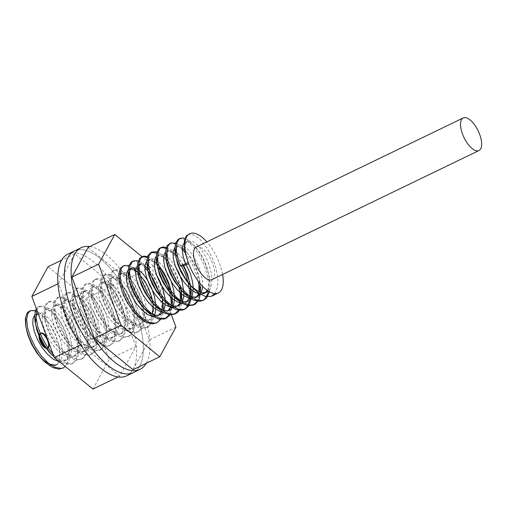<?xml version="1.0" encoding="UTF-8"?>
<svg xmlns="http://www.w3.org/2000/svg" width="507" height="507" viewBox="0 0 507 507"><rect width="100%" height="100%" fill="white"/><g stroke="black" fill="none" stroke-linecap="round" stroke-linejoin="round"><path stroke-width="0.38" stroke-dasharray="2.54 1.9" d="M58.831 361.25A27.144 11.743 -115.8 0 0 59.598 357.302L59.446 348.132L58.292 342.979L55.092 334.176L50.434 325.475L44.743 317.851L40.801 313.953L35.408 310.69M63.812 367.689L66.081 366.048L69.022 360.49L69.839 352.352L68.496 342.536L65.207 332.117L60.396 322.249L54.667 314.017L48.729 308.326L43.298 305.791L39.844 306.19L36.808 309.942M53.096 354.216L60.441 360.667L67.108 363.696L72.774 363.348L76.861 359.634L78.959 352.942L78.896 344.006L76.728 333.809L72.761 323.472L67.501 314.144L61.594 306.843L55.77 302.375L50.744 301.215L49.192 301.678L47.145 303.471L45.427 308.852L45.845 316.729L48.419 326.178L52.899 336.109L58.844 345.368L65.637 352.878L72.564 357.771L78.902 359.457L82.508 358.652L83.991 357.72L87.312 352.726L88.541 345.026L87.603 335.444L84.663 325.05L80.1 314.993L74.491 306.367L68.534 300.138L62.95 296.975L58.539 297.153L55.548 300.784L54.68 307.267L55.985 315.905L59.37 325.69L64.509 335.482L70.879 344.158L77.812 350.698L84.587 354.336L90.493 354.64L91.856 354.133L94.917 351.547L97.42 345.375L97.769 336.794L97.243 332.522L95.988 326.755L92.325 316.355L87.267 306.748L81.621 299.206L75.53 293.94L70.302 292.133L67.887 292.634L66.392 293.749L64.288 298.572L64.294 306.038L66.461 315.272L70.612 325.196L76.323 334.671L83.002 342.593L89.967 348.036L96.469 350.356L101.844 349.272L105.526 344.868L107.173 337.624L106.641 328.327L104.055 318.003L99.759 307.787L94.302 298.813L88.351 292.064L82.641 288.28L77.875 287.862L74.643 290.822L73.376 296.804L74.263 305.1L77.273 314.752L82.109 324.632L88.294 333.606L95.177 340.615L102.04 344.855L108.162 345.812L110.545 345.096L112.909 343.353L115.799 337.719L116.566 329.531L115.171 319.689L111.844 309.27L107.002 299.422L101.261 291.246L95.316 285.625L89.91 283.179L86.583 283.597L85.702 284.142L83.224 288.394L82.818 295.416L84.587 304.39L88.383 314.27L93.833 323.922L100.386 332.212L107.351 338.188L113.993 341.135L119.627 340.704L123.67 336.908L125.723 330.152L125.603 321.172L123.385 310.956L119.379 300.632L114.094 291.335L108.181 284.104L102.37 279.712L97.376 278.635L95.931 279.078L93.814 280.973L92.147 286.423L92.623 294.352L95.24 303.826L99.765 313.757L105.735 322.984L112.541 330.437L119.468 335.254L125.78 336.857L129.241 336.059L130.831 335.038L134.102 329.975L135.28 322.211L134.292 312.604L131.3 302.204L126.706 292.159L119.018 281.144L115.121 277.424L109.556 274.344L105.272 274.56L102.237 278.311L101.419 284.864L102.782 293.54L106.21 303.338L111.388 313.117L117.776 321.749L124.722 328.225L131.484 331.793L137.359 332.009L138.588 331.54L141.738 328.834L144.191 322.591L144.489 313.966L142.651 303.902L138.95 293.509L133.861 283.939L128.018 276.239L122.13 271.264L116.927 269.534L114.62 270.041L113.048 271.232L110.995 276.131L111.058 283.654L113.276 292.919L117.472 302.844L123.214 312.293L129.912 320.164L136.871 325.532L143.354 327.776L148.69 326.603L152.328 322.129L153.919 314.822L153.329 305.429L150.706 295.15L146.371 284.953L140.895 276.023L137.714 272.107M133.037 267.791L128.879 265.497M160.706 319.404L162.582 314.948L163.254 310.455M162.671 300.911L161.847 296.836L158.476 286.417L153.602 276.607L147.068 267.588L141.909 262.93L139.279 261.403M170.054 314.885L172.602 305.936M156.41 263.07L154.768 261.358L148.621 256.884M179.402 310.36L180.891 307.217L181.95 301.418M181.367 291.874L177.944 279.351L173.312 269.331L165.764 258.557L161.714 254.717L157.969 252.366M183.084 265.592L180.46 261.124L175.111 254.039L167.316 247.847M200.069 282.849L197.35 272.297L192.983 262.119L187.489 253.227L184.459 249.52L181.531 246.611L176.664 243.328M209.448 291.791L210.018 283.888L209.41 278.33L208.523 273.989L205.107 263.57L200.208 253.785L194.435 245.711L188.503 240.236L184.96 238.385M40.801 313.953A32.904 14.234 64.2 0 0 35.294 311.032M188.027 234.551L190.03 234.057L195.17 235.559L201.032 240.337L206.907 247.879L212.065 257.36L215.868 267.734L217.833 277.861L217.68 286.607L214.955 293.604M178.679 239.07L182.634 238.772L188.148 241.636L194.105 247.619L199.771 256.06L204.454 266.036L207.559 276.448L208.688 286.144L208.333 291.119L210.525 288.058L211.92 281.974L211.514 274.217L209.416 265.636L205.924 257.182L201.482 249.78L196.653 244.241L192.045 241.161L187.837 241.034L185.708 243.373L184.859 247.036M169.332 243.588L170.498 243.195L175.422 244.044L182.235 249.267M185.188 252.682L192.476 264.496L196.583 274.788L198.262 281.208M198.985 295.663L197.191 301.209M165.947 248.512L168.349 249.875L174.275 255.306L181.525 265.915M188.173 282.551L188.293 283.039M156.6 253.025L161.372 256.238L167.329 262.81L172.843 271.67L177.228 281.835L178.946 287.558M180.638 300.822L178.496 310.246M147.252 257.55L154.445 263.089L157.341 266.486M169.477 291.588L169.604 292.076M171.284 305.36L170.91 309.397L169.148 314.765M131.947 261.663L136.022 261.397L141.554 264.343L144.85 267.347M160.13 296.107L161.955 308.959L160.865 316.818L157.671 322.002L156.581 322.801M122.599 266.181L123.866 265.769L128.822 266.707L134.615 270.972L140.534 278.109L145.858 287.336L149.926 297.641L152.22 307.882L152.43 316.932L150.465 323.796L146.567 327.687L140.914 328.289L134.292 325.475L127.327 319.606L120.748 311.393L115.241 301.779L111.369 291.88L109.873 285.549L109.518 282.849L109.835 275.732L112.237 271.359L113.251 270.706L116.382 270.256L121.756 272.57L127.688 278.07L133.455 286.163L138.341 295.961L141.745 306.38L143.221 316.273L142.543 324.543L139.736 330.291L137.22 332.199L135.052 332.884L128.974 332.066L122.13 327.953L116.933 322.997L109.005 312.128L104.1 302.261L100.525 290.08L100.037 284.205L101.223 278.115L104.385 275.022L109.1 275.301L114.785 278.958L120.736 285.599L126.23 294.504L130.584 304.688L133.246 315.031L133.861 324.391L132.308 331.736L128.696 336.261L123.378 337.485L116.908 335.298L109.949 329.968L103.244 322.129L97.483 312.699L93.263 302.768L91.178 294.592L90.918 285.935L92.933 280.986L94.555 279.744L96.786 279.237L101.977 280.91L107.858 285.84L113.714 293.502L118.815 303.053L122.542 313.44L124.405 323.523L124.145 332.18L121.731 338.461L118.524 341.243L117.377 341.686L111.515 341.522L104.765 338.011L98.238 332.041L91.412 322.965L86.215 313.193L82.749 303.389L81.83 299.117L81.361 294.687L82.14 288.096L85.208 284.256L89.416 284.021L94.967 287.057L100.925 293.173L106.559 301.716L111.179 311.742L114.195 322.141L115.216 331.774L114.075 339.576L110.83 344.684L109.176 345.761L105.805 346.554L99.505 345.007L92.585 340.235L85.772 332.814L79.783 323.605L75.232 313.681L72.577 304.187L72.07 296.234L73.705 290.733L75.86 288.781L77.241 288.35L82.223 289.37L88.022 293.711L93.941 300.911L99.239 310.176L103.27 320.494L105.519 330.722L105.671 339.728L103.656 346.522L99.638 350.369L94.023 350.857L87.388 347.96L80.423 342.029L73.864 333.764L68.388 324.131L64.56 314.239L63.141 308.155L62.76 305.246L63.134 298.186L65.58 293.889L66.512 293.3L69.77 292.869L75.163 295.264L81.101 300.841L86.855 308.985L91.71 318.808L95.069 329.227L96.495 339.094L95.76 347.314L92.901 352.986L90.48 354.799L88.18 355.502L82.077 354.596L75.22 350.407L68.331 343.429L62.133 334.487L57.266 324.607L54.23 314.948L53.305 306.621L54.541 300.594L57.747 297.584L62.494 297.951L68.198 301.684L74.149 308.389L79.618 317.338L83.934 327.541L86.551 337.871L87.115 347.194L85.506 354.482L81.849 358.931L76.5 360.065L70.004 357.796L63.045 352.397L60.865 350.128L56.353 344.513L50.624 335.051L46.448 325.126L44.445 317.192L44.204 308.37L46.276 303.503L47.823 302.337L50.168 301.836L55.377 303.592L61.271 308.598L67.114 316.311L72.19 325.9L75.879 336.293L77.691 346.351L77.375 354.963L74.909 361.174L71.791 363.836L70.511 364.324L64.623 364.07L57.855 360.477L51.511 354.647M36.365 308.744L38.475 306.855L42.803 306.653L48.374 309.764L54.338 315.956L59.953 324.543L64.535 334.595L67.507 344.988L68.483 354.589L67.279 362.328L63.99 367.366L63.115 367.987M222.617 274.471A32.904 14.234 64.2 0 0 206.862 241.89M46.105 348.322A8.226 3.562 64.2 0 0 46.555 348.385M47.379 348.227A8.226 3.562 64.2 0 0 47.696 348.03M40.573 333.295A8.226 3.562 64.2 0 0 40.224 333.416A8.226 3.562 64.2 0 0 40.142 333.46M39.14 335.007A8.226 3.562 64.2 0 0 39.007 335.995M58.692 361.637A27.144 11.743 -115.8 0 1 55.618 365.262A27.144 11.743 -115.8 0 1 44.305 361.39M25.851 326.806L25.939 327.376M59.598 357.302L59.845 352.777L58.787 344.608L56.119 335.964L52.215 327.795L46.473 319.759L42.74 316.33L38.405 314.277M37.112 314.213L34.622 315.373M59.49 361.789L64.009 361.206L67.235 358.081L68.996 352.435L68.958 344.956L67.197 336.471L63.958 327.915L59.668 320.221L55.814 315.234L50.168 310.614L46.15 309.733L45.047 310.075L43.323 311.666L42.068 316.172L42.582 322.706L44.87 330.501L48.723 338.657L53.761 346.205L59.477 352.276L65.276 356.155L70.562 357.365L73.35 356.687L74.782 355.756L77.533 351.465L78.547 344.963L78.008 338.302L75.347 328.327L71.607 320.018L65.169 310.715L62.209 307.882L57.722 305.379L54.395 305.55L51.936 308.744L51.41 314.182L52.677 321.343L55.656 329.404L60.06 337.421L65.454 344.456L71.278 349.684L76.931 352.485L81.83 352.517L85.48 349.748L87.521 344.462L87.781 337.231L86.285 328.847L83.262 320.234L79.111 312.337L74.51 306.196L69.598 301.982L65.428 300.645L63.743 301.038L62.38 302.128L60.846 306.241L61.068 312.496L63.077 320.145L66.696 328.302L71.576 336.014L77.216 342.383L83.047 346.655L88.452 348.322L92.882 347.168L95.893 343.296L97.198 337.111L96.71 329.29L94.536 320.697L90.981 312.268L86.513 304.941L83.858 301.678L81.678 299.504L77.096 296.557L73.09 296.513L70.879 299.035L70.067 304.118L71.043 311.051L73.756 319.03L77.958 327.123L83.224 334.373L89.017 339.944L94.739 343.169L99.797 343.664L101.394 343.125L103.681 341.344L106.001 336.433L106.559 329.474L105.336 321.216L102.541 312.578L98.542 304.498L93.846 297.875L89.042 293.426L84.739 291.626L82.438 291.994L81.475 292.659L79.675 296.373L79.605 302.318L81.323 309.802L84.701 317.94L89.403 325.792L94.961 332.434L100.804 337.092L106.318 339.202L110.938 338.511L114.208 335.057L115.799 329.214L115.602 321.609L113.688 313.072L110.336 304.555L105.976 296.988L102.553 292.634L96.495 287.818L92.566 287.196L91.786 287.475L89.872 289.383L88.776 294.104L89.46 300.79L91.9 308.662L95.88 316.799L101.007 324.246L106.755 330.146L112.529 333.79L117.738 334.74L120.089 334.088L121.838 332.871L124.437 328.352L125.286 321.679L124.348 313.58L121.781 304.935L117.947 296.703L113.327 289.789L108.504 284.94L104.081 282.691L100.608 283.261L98.548 286.563L98.187 292.184L99.619 299.472L102.744 307.572L107.262 315.531L112.719 322.427L118.549 327.452L124.158 330.013L128.962 329.778L132.473 326.762L134.355 321.267L134.089 311.197L132.802 305.448L129.659 296.868L125.425 289.079L120.647 282.95L115.913 279.148L111.825 278.064L110.482 278.438L108.904 279.807L107.528 284.142L107.915 290.555L110.082 298.293L113.834 306.456L118.809 314.08L124.494 320.278L130.305 324.328L135.642 325.741L138.785 325.05L139.957 324.322L142.822 320.215L143.963 313.846L143.31 305.924L140.997 297.298L137.334 288.939L132.802 281.753L127.973 276.53L123.442 273.831L119.823 273.919L117.472 276.809L116.819 282.095L117.96 289.167L120.824 297.197L125.14 305.246L130.476 312.375L136.294 317.756L141.979 320.741L146.948 320.969L148.126 320.532L150.699 318.396L152.569 314.492M153.323 316.641L157.474 316.013L158.704 315.246M161.454 311.323L161.91 309.973M161.803 295.841L160.168 289.674L156.701 281.208L152.277 273.767L149.286 270.041M144.907 266.169L142.828 265.047L138.519 264.882M162.665 312.122L164.902 312.09L168.045 310.734M170.802 306.805L171.258 305.455M154.255 261.644L150.446 260.028L147.867 260.364M178.749 305.727L177.393 306.209M180.498 286.804L179.307 282.05L176.037 273.501L171.734 265.839L167.982 260.997M163.603 257.131L162.24 256.333L158.235 255.515L156.131 256.624M181.36 303.085L185.518 302.457M183.604 265.478L177.33 256.485M172.95 252.606L169.794 251.123L166.562 251.32L165.478 252.106M190.708 298.566L194.092 298.255L196.082 297.178M199.973 283.381L198.402 274.426L195.347 265.82L191.177 257.949L184.751 250.027M182.298 248.088L177.513 246.415L174.826 247.581M207.344 290.448L208.104 288.952L209.372 282.722L208.865 275.035L206.634 266.276L203.06 257.867L198.573 250.566L193.737 245.185L189.168 242.295L185.429 242.207L184.174 243.068M188.56 263.348L188.515 262.423M176.189 248.303L177.235 246.516L178.489 245.559L180.353 245.166L184.561 246.643L189.333 250.807L194.073 257.207L198.18 265.161L201.14 273.786L202.553 282.133L202.585 286.297M166.841 252.816L169.027 250.128L172.659 249.957L177.177 252.594L182.013 257.765L184.681 261.663M193.275 288.071L193.287 288.515M157.493 257.334L158.165 256.035L159.794 254.596L161.061 254.235L165.13 255.249L169.851 258.995L175.333 266.169M183.927 292.59L183.94 293.033M148.145 261.859L150.446 259.115L153.298 258.83L157.709 261.016L162.532 265.807L165.985 270.7M174.585 297.115L174.592 297.558M173.16 306.095L172.241 307.743M141.098 263.634L145.712 263.925L150.364 267.252L156.638 275.212M165.238 301.627L165.244 302.071M163.812 310.607L162.893 312.261M137.536 269.059L138.138 269.439M155.89 306.152L155.903 306.596M154.464 315.132L153.063 317.414L150.706 319.283L149.216 319.803L143.12 318.966M133.411 311.52L127.377 303.452L123.15 295.378L119.766 284.326L119.386 280.415L120.159 275.282L122.58 272.589L126.313 272.684L130.882 275.567L135.718 280.948L140.205 288.249L143.785 296.658L145.991 305.258L146.523 313.104L145.256 319.334L142.283 323.27L137.879 324.486L132.485 322.883L126.661 318.662L124.069 316.038L121.008 312.337L116.109 304.644L112.453 296.487L110.412 288.844L110.146 282.519L111.641 278.349L113.061 277.19L114.658 276.803L118.809 278.077L123.562 282.063L128.322 288.331L132.498 296.202L135.546 304.808L137.08 313.206L136.858 320.475L134.862 325.811L132.016 328.327L126.363 328.675L120.723 325.931L114.721 320.563L109.487 313.751L105.057 305.753L102.04 297.679L100.735 290.479L101.223 285.004L103.39 281.886L106.939 281.512L111.413 283.952L116.242 288.965L120.824 295.999L124.589 304.289L127.048 312.92L127.859 320.956L126.889 327.497L124.177 331.844L122.669 332.839L119.982 333.517L114.715 332.37L108.923 328.549L103.2 322.522L98.136 314.993L94.251 306.843L91.932 299.029L91.374 292.457L92.591 287.9L94.365 286.227L95.386 285.904L99.385 286.715L104.081 290.283L108.878 296.221L113.181 303.883L116.452 312.432L118.251 320.931L118.327 328.441L116.61 334.138L113.321 337.364L108.53 337.903L102.978 335.596L97.135 330.779L91.621 324.024L86.995 316.121L83.725 307.996L82.128 300.594L82.324 294.782L84.238 291.252L87.591 290.416L91.951 292.406L96.761 297.026L101.425 303.782L105.361 311.925L108.054 320.57L109.157 328.764L108.473 335.602L106.033 340.343L103.973 341.883L102.059 342.478L96.932 341.788L91.184 338.378L85.41 332.668L80.201 325.323L76.094 317.217L73.496 309.283L72.647 302.445L73.585 297.514L75.67 295.264L79.973 295.429L84.593 298.566L89.422 304.149L93.846 311.59L97.312 320.056L99.378 328.625L99.746 336.356L98.314 342.396L95.196 346.091L90.677 347.054L85.22 345.191L79.39 340.755L73.781 334.265L68.971 326.489L65.46 318.339L63.571 310.753L63.476 304.631L65.124 300.689L66.322 299.789L68.268 299.396L72.495 300.936L77.279 305.151L82.007 311.602L86.095 319.575L89.023 328.206L90.398 336.534L90.012 343.651L87.85 348.778L84.105 351.357L79.13 351.129L73.445 348.144L67.634 342.77L62.291 335.64L57.975 327.592L55.111 319.562L53.97 312.489L54.617 307.204L56.93 304.327L60.587 304.219L65.118 306.912L69.947 312.135L74.478 319.321L78.141 327.68L80.461 336.299L81.114 344.228L79.973 350.597L77.115 354.71L75.93 355.439L72.799 356.129L67.456 354.723L61.645 350.673L55.96 344.468L50.985 336.844L47.233 328.688L44.984 320.468L44.679 314.536L46.048 310.195L47.626 308.826L48.976 308.452L53.064 309.53L57.792 313.332L62.57 319.461L66.804 327.243L69.947 335.83L71.601 344.278L71.506 351.649L69.63 357.143L66.582 359.957L61.309 360.395L55.7 357.847L53.97 356.592M35.984 316.089L38.279 313.345L41.225 313.079L45.649 315.329L50.472 320.171L55.092 327.085L58.932 335.311L61.493 343.955L62.431 352.061L61.588 358.734L58.989 363.253L55.618 365.262M39.85 337.871A8.226 3.562 -115.8 0 1 39.666 336.217M47.043 337.757A8.226 3.562 -115.8 0 1 49.147 343.48M46.124 347.764A8.226 3.562 -115.8 0 1 45.396 347.339M135.876 346.458L113.378 285.314L74.719 253.855L58.552 283.54L81.05 344.684L119.709 376.143L135.876 346.458L109.17 359.374L86.672 298.23L48.013 266.771M113.378 285.314L86.672 298.23M74.719 253.855L61.569 260.211M58.552 283.54L57.975 283.819M81.05 344.684L80.6 344.899M119.709 376.143L118.017 376.967M93.003 389.059L109.17 359.374M175.935 327.091L149.229 340.007L126.731 278.863L88.072 247.403M155.402 271.289L153.437 265.947L126.731 278.863M171.455 314.91L158.583 279.94M153.437 265.947L142.156 256.77M133.062 369.692L149.229 340.007M89.764 246.579A67.583 29.241 -115.8 0 1 136.89 295.815A67.583 29.241 -115.8 0 1 146.212 363.329M74.472 250.927A67.583 29.241 -115.8 0 1 130.21 299.048A67.583 29.241 -115.8 0 1 133.309 372.613A67.583 29.241 -115.8 0 0 130.21 299.048A67.583 29.241 -115.8 0 0 74.472 250.927M67.799 254.159A67.583 29.241 -115.8 0 1 123.537 302.273A67.583 29.241 -115.8 0 1 126.63 375.845M211.913 279.642A18.094 7.827 64.2 0 0 211.083 259.945A18.094 7.827 64.2 0 0 196.158 247.061M71.791 363.836L73.16 363.177M81.139 359.317L82.508 358.658M90.48 354.799L91.856 354.139M99.828 350.28L101.204 349.621M109.176 345.761L110.551 345.096M118.524 341.243L119.899 340.577M127.872 336.724L129.241 336.059M137.22 332.205L138.588 331.54M146.567 327.687L147.936 327.021M38.475 306.855L39.844 306.19M47.823 302.337L49.192 301.671M57.171 297.818L58.539 297.153M66.512 293.3L67.887 292.634M75.86 288.781L77.235 288.115M85.208 284.256L86.583 283.597M94.555 279.737L95.924 279.078M103.903 275.219L105.272 274.56M113.251 270.7L114.62 270.041M59.446 348.132L59.313 347.339M44.477 317.547L46.473 319.752M68.66 342.821L69.199 346.085M55.814 315.227L53.584 312.768M78.008 338.302L78.547 341.566M65.162 310.709L62.931 308.25M87.356 333.783L87.895 337.047M74.51 306.19L72.279 303.731M96.704 329.265L97.243 332.529M83.858 301.671L81.627 299.212M106.052 324.746L106.59 328.01M93.206 297.153L90.975 294.694M115.4 320.228L115.938 323.491M102.553 292.634L100.323 290.175M124.747 315.709L125.286 318.973M111.901 288.115L109.664 285.656M134.089 311.19L134.634 314.454M121.249 283.597L119.012 281.138M143.437 306.672L143.975 309.935M130.597 279.078L128.36 276.619M152.784 302.153L153.323 305.417M199.524 279.553L200.062 282.817M186.677 251.96L185.156 250.293M208.871 275.035L209.41 278.299M196.025 247.441L193.788 244.982M119.76 284.319L119.221 281.036M124.063 316.038L126.287 318.491M110.412 288.838L109.873 285.555M114.715 320.557L116.94 323.01M101.064 293.357L100.525 290.074M105.367 325.076L107.592 327.528M91.723 297.875L91.178 294.599M96.019 329.594L98.244 332.047M82.375 302.394L81.83 299.117M86.672 334.119L88.896 336.566M73.027 306.912L72.482 303.636M77.33 338.638L79.548 341.084M63.679 311.437L63.134 308.155M67.982 343.157L70.2 345.603M54.331 315.956L53.786 312.673M58.635 347.675L60.853 350.122M44.984 320.475L44.445 317.192M64.009 361.206L66.588 359.957M73.35 356.687L75.93 355.439M82.698 352.169L85.277 350.92M92.046 347.65L94.625 346.401M101.394 343.131L103.973 341.883M110.741 338.613L113.321 337.364M120.089 334.094L122.669 332.846M129.437 329.569L132.016 328.327M138.785 325.05L141.364 323.808M148.126 320.532L150.706 319.29M157.474 316.013L160.054 314.765M166.822 311.494L169.401 310.246M35.699 314.587L38.279 313.345M45.047 310.069L47.626 308.826M54.395 305.55L56.974 304.301M63.743 301.031L66.322 299.783M73.09 296.513L75.67 295.264M82.438 291.994L85.018 290.745M91.786 287.475L94.365 286.227M101.134 282.957L103.713 281.708M110.482 278.438L113.055 277.19M119.823 273.919L122.402 272.671M148.171 260.211L150.446 259.115M157.214 255.839L159.794 254.596M166.562 251.32L169.142 250.078M175.91 246.801L178.489 245.559M185.258 242.283L187.837 241.034"/><path stroke-width="0.76" d="M184.96 238.385L183.141 237.954L180.055 238.404L179.003 239.089L176.626 243.487L176.322 250.629L178.198 259.673L180.53 266.118L188.211 262.411A32.904 14.234 64.2 0 0 218.359 292.976A32.904 14.234 64.2 0 0 222.617 274.471M35.408 310.69L30.496 310.709L27.967 313.307L26.643 319.22L27.479 327.471L30.439 337.104L35.236 346.991L41.397 355.996L48.273 363.069L55.143 367.385L61.29 368.424L63.812 367.689L58.926 369.153L52.601 367.524L45.674 362.676L42.17 359.165L38.874 355.198L32.917 345.964L28.405 336.033L25.749 326.242L25.35 318.656L26.858 313.497L25.642 317.775L25.851 326.806M36.808 309.942L36.067 317.813L37.778 326.749L41.53 336.623L46.948 346.287L53.096 354.216M137.98 272.398L133.037 267.791M128.879 265.497L123.968 265.522L121.325 268.336L120.102 274.388L121.046 282.735L124.107 292.4L128.987 302.273L135.192 311.209L142.087 318.162L148.938 322.325L155.034 323.2L157.284 322.503L160.706 319.404M163.254 310.455L163.292 306.71L162.348 298.953L162.595 305.975L161.91 309.973M139.279 261.403L136.522 260.56L133.316 261.004L132.352 261.612L129.925 265.941L129.57 273.02L131.389 282.031L135.23 291.924L140.718 301.551L147.29 309.796L154.255 315.703L160.884 318.573L166.486 318.054L170.054 314.885M172.602 305.936L172.025 296.399M171.702 294.649L170.041 288.103L165.998 277.785L158.97 266.156M148.621 256.884L144.001 256.06L142.663 256.485L140.483 258.475L138.867 263.995L139.393 271.974L142.068 281.474L146.631 291.398L152.632 300.594L159.452 307.996L166.366 312.737L172.659 314.258L175.98 313.459L177.672 312.356L179.402 310.36M181.95 301.418L181.367 291.874M157.969 252.366L156.169 251.713L151.72 252.112L148.925 255.845L148.164 262.461L149.571 271.175L153.057 280.986L158.266 290.752L164.68 299.345L171.626 305.759L178.375 309.245L184.225 309.378L185.328 308.947L188.56 306.12L190.962 299.814L191.202 291.138L190.714 287.368M190.328 285.264L189.32 281.049L185.575 270.662L183.084 265.592M167.316 247.847L163.546 246.941L161.359 247.448L159.711 248.722L157.709 253.696L157.823 261.27L160.092 270.561L164.331 280.491L170.105 289.915L176.816 297.729L183.775 303.034L190.239 305.195L194.675 304.428L195.537 303.94L199.131 299.384L200.664 292.013L200.538 286.499M176.664 243.328L170.701 242.923L168.001 245.857L166.835 251.973L167.836 260.364L170.941 270.054L175.859 279.915L182.095 288.813L188.991 295.708L195.835 299.789L201.906 300.581L204.017 299.903L206.571 297.951L209.448 291.791M35.294 311.032A32.904 14.234 64.2 0 0 29.482 311.203A32.904 14.234 64.2 0 0 26.858 313.497M186.373 256.479L184.542 248.722L184.339 241.059L186.259 235.97L189.713 233.733A32.904 14.234 64.2 0 0 186.373 256.479L188.211 262.411M214.955 293.604L211.096 296.418L205.303 296.418L198.573 293.065L191.621 286.753L185.175 278.235L179.903 268.495L176.347 258.665L175.302 253.906L174.852 249.881L175.523 243.164L178.242 239.31L180.048 238.404M174.826 247.581L173.001 252.131L173.261 258.418L175.302 266.093L178.952 274.249L183.857 281.943L189.51 288.274L195.334 292.495L200.728 294.098L204.213 293.42L208.345 291.126L207.648 294.054L204.505 299.314L202.648 300.569L199.555 301.354L193.306 299.967L186.399 295.347L182.355 291.354L179.567 288.039L173.514 278.894L168.882 268.976L166.131 259.438L165.516 251.383L167.05 245.743L170.701 242.923M182.235 249.267L185.188 252.682L184.649 249.406M198.262 281.208L198.921 285.042L198.985 295.663M197.191 301.209L193.351 305.068L187.799 305.721L181.202 302.983L174.237 297.191L167.633 289.022L162.094 279.427L158.178 269.521L156.27 260.459L156.536 253.278L158.887 248.836L159.984 248.107L163 247.644L165.947 248.512M181.525 265.915L184.973 273.108L188.173 282.551M188.293 283.039L189.941 293.445L189.32 301.773L186.563 307.591L183.952 309.606L181.924 310.265L175.872 309.53L169.034 305.493L162.132 298.636L155.883 289.763L150.934 279.908L147.803 270.206L146.77 261.789L147.905 255.629L151.016 252.461L156.6 253.025M178.946 287.558L179.941 292.19L180.638 300.822M178.496 310.246L174.604 314.125L170.263 314.904L163.812 312.794L156.859 307.54L154.318 304.922L150.135 299.751L144.343 290.346L140.084 280.415L137.91 271.986L137.625 263.494L139.596 258.475L141.295 257.144L143.411 256.643L147.252 257.55M157.341 266.486L160.307 270.694L165.44 280.206L169.477 291.588M169.604 292.076L171.119 300.689L171.284 305.36M169.148 314.765L165.263 318.643L164.236 319.055L158.412 318.973L151.669 315.538L144.97 309.441L138.291 300.6L133.056 290.847L129.545 281.024L128.569 276.511L128.106 272.284L128.835 265.63L131.598 261.846L133.316 260.997M144.85 267.347L147.803 270.757L147.258 267.481M147.987 270.998L153.165 278.888L157.816 288.889L160.13 296.107M156.581 322.801L152.683 323.954L146.403 322.49L139.495 317.794L132.669 310.423L126.649 301.253L122.054 291.329L119.221 281.03L118.79 273.805L120.374 268.241L123.968 265.522M53.97 356.592L49.287 352.194L51.511 354.64L44.534 345.33L39.369 335.545L35.953 325.754L35.097 321.723L34.615 317.09L35.452 310.563L36.365 308.744M63.115 367.987L62.443 368.355M206.862 241.89A32.904 14.234 64.2 0 0 189.713 233.733M39.007 335.995A8.226 3.562 64.2 0 0 39.888 340.698A8.226 3.562 64.2 0 0 46.105 348.322M46.555 348.385A8.226 3.562 64.2 0 0 47.379 348.227L48.051 347.91A8.226 3.562 -115.8 0 1 46.124 347.764M47.696 348.03A8.226 3.562 64.2 0 0 47.005 339.278A8.226 3.562 64.2 0 0 40.573 333.295M40.142 333.46A8.226 3.562 64.2 0 0 39.14 335.007M58.831 361.25A27.144 11.743 -115.8 0 1 58.692 361.637M44.305 361.39A27.144 11.743 -115.8 0 1 39.901 356.668L36.834 352.891L31.821 344.671L27.923 335.323L25.749 326.229M38.405 314.277L37.112 314.213M34.622 315.373L33.037 318.523L32.797 324.29L34.356 331.66L37.594 339.779L42.189 347.694L47.69 354.488L53.533 359.355L59.49 361.789M152.569 314.492L153.253 306.152L152.981 303.446M152.968 303.376L151.878 297.824L148.95 289.199L144.863 281.22L138.145 272.741M138.018 272.62L135.35 270.548L131.123 269.008L129.171 269.401L127.979 270.301L126.332 274.243L126.427 280.365L128.309 287.944L131.82 296.094L136.624 303.87L142.233 310.36L148.069 314.803L153.323 316.641M158.704 315.246L161.454 311.323M162.316 298.857L161.803 295.841M147.055 267.576L149.286 270.041L147.493 268.222M147.366 268.102L144.907 266.169M172.241 307.743L169.401 310.246L167.158 310.886L161.967 309.999L156.2 306.412L150.446 300.556L145.3 293.135L141.288 285.004L138.804 277.12L138.081 270.396L139.14 265.624L141.098 263.634L138.519 264.882L136.434 267.126L135.496 272.056L136.345 278.888L138.943 286.823L143.05 294.935L148.253 302.273L154.033 307.99L159.781 311.399L162.665 312.122M168.045 310.734L170.802 306.805M171.258 305.455L172.006 298.382L171.67 294.409M171.664 294.339L170.91 290.188L168.21 281.543L164.281 273.4L159.616 266.644L156.84 263.703M156.707 263.583L154.255 261.644M147.867 260.364L147.093 260.858L145.179 264.394L144.977 270.206L146.574 277.608L149.844 285.733L154.47 293.629L159.984 300.385L165.821 305.208L171.379 307.515L176.17 306.976M177.393 306.209L179.459 303.75L181.176 298.059L181.018 289.89M181.012 289.82L180.498 286.804M166.017 258.836L167.982 261.004L166.188 259.185M166.055 259.064L163.603 257.131M156.131 256.624L155.44 257.512L154.223 262.062L154.781 268.634L157.1 276.454L160.985 284.598L166.043 292.127L171.772 298.16L177.564 301.982L181.36 303.085M193.287 288.515L192.185 296.253L189.358 300.417L185.518 302.457L187.026 301.456L189.738 297.115L190.714 290.574L190.366 285.365M190.359 285.302L187.444 273.907L183.604 265.478M175.365 254.318L177.33 256.485L175.536 254.666M175.403 254.546L172.95 252.606M165.478 252.106L164.072 254.609L163.584 260.091L164.889 267.284L167.899 275.358L172.336 283.362L177.742 290.359L183.566 295.543L189.212 298.287L190.708 298.566M196.082 297.178L197.705 295.423L199.714 290.093L199.973 283.381M184.751 250.027L182.298 248.088M204.213 293.42L207.344 290.448M184.174 243.068L183.008 244.887L182.235 250.021L183.249 256.992L185.999 264.984L188.579 263.735L188.56 263.348M180.53 266.118L185.999 264.984M188.579 263.735L185.194 252.701M184.979 251.168L184.859 247.036M206.793 292.171L202.952 292.831L197.515 291.031L190.955 285.935M189.504 284.414L186.063 280.194L181.233 272.436L177.684 264.28L175.302 253.925M175.631 255.674L175.625 250.515L176.189 248.303M202.585 286.297L202.204 289.288L200.081 294.459L196.361 297.102L191.418 296.937L185.739 294.009L181.607 290.454M182.368 291.373L174.566 281.575L170.219 273.539L167.323 265.497L166.499 261.732L166.138 258.399L166.841 252.816M184.681 261.663L190.239 273.26L192.59 281.886L193.275 288.071M188.097 301.209L185.068 301.899L179.751 300.55L173.939 296.557L168.242 290.397L163.248 282.792L159.464 274.636L156.606 262.962M156.936 264.705L156.828 260.427L157.493 257.334M175.333 266.169L178.882 272.836L182.057 281.41L183.927 292.59M183.94 293.033L183.692 297.273L181.848 302.818L178.369 305.898L173.59 306.196L167.994 303.699L162.912 299.491M163.672 300.41L156.688 291.861L152.144 283.914L148.988 275.808L147.803 270.77M147.588 269.242L148.145 261.859M165.985 270.7L171.024 280.897L173.616 289.541L174.585 297.115M174.592 297.558L173.787 304.384L173.16 306.095M156.638 275.212L159.559 280.529L162.943 289.034L164.889 297.577L165.238 301.627M165.244 302.071L165.13 305.214L163.812 310.607M162.893 312.261L160.054 314.765L155.744 315.379L150.243 313.326L144.216 308.535M142.765 307.008L138.836 302.115L134.108 294.282L130.698 286.138L128.936 278.628L128.968 272.639L130.73 268.875L131.75 268.152L133.968 267.778L137.536 269.059M138.138 269.439L143.05 273.907L147.752 280.491L151.777 288.54L154.603 297.178L155.89 306.152M155.903 306.596L155.351 312.451L154.464 315.132M143.12 318.966L138.462 316.203L134.868 313.047M49.287 352.194L44.413 345.926L39.895 337.96L36.77 329.867L35.097 321.711M35.427 323.466L35.984 316.089M57.234 364.476L54.889 365.129L49.686 364.178L43.906 360.534L41.403 358.246M42.163 359.159L39.901 356.668M45.396 347.339A8.226 3.562 -115.8 0 1 40.554 340.374A8.226 3.562 -115.8 0 1 39.85 337.871M39.666 336.217A8.226 3.562 -115.8 0 1 40.89 333.093A8.226 3.562 -115.8 0 1 47.043 337.757M49.147 343.48A8.226 3.562 -115.8 0 1 48.051 347.91M61.569 260.211L48.013 266.771L31.846 296.449L54.344 357.593L93.003 389.059L118.017 376.967M57.975 283.819L31.846 296.449M80.6 344.899L54.344 357.593M142.156 256.77L114.778 234.488L98.612 264.172L121.103 325.317L159.768 356.776L175.935 327.091L171.455 314.91M158.583 279.94L155.402 271.289M114.778 234.488L88.072 247.403L71.905 277.082L94.403 338.226L133.062 369.692L159.768 356.776M98.612 264.172L71.905 277.082M121.103 325.317L94.403 338.226M146.212 363.329A67.583 29.241 -115.8 0 1 139.983 369.388A67.583 29.241 -115.8 0 1 133.436 370.699A67.583 29.241 -115.8 0 1 81.133 314.422A67.583 29.241 -115.8 0 1 81.152 247.701A67.583 29.241 -115.8 0 1 89.764 246.579M139.983 369.388L133.309 372.613A67.583 29.241 -115.8 0 1 126.756 373.925A67.583 29.241 -115.8 0 1 74.459 317.648A67.583 29.241 -115.8 0 1 74.472 250.927L67.799 254.159A67.583 29.241 -115.8 0 0 67.78 320.88A67.583 29.241 -115.8 0 0 120.083 377.151A67.583 29.241 -115.8 0 0 126.63 375.845L133.309 372.613A67.583 29.241 -115.8 0 1 126.756 373.925A67.583 29.241 -115.8 0 1 74.459 317.648A67.583 29.241 -115.8 0 1 74.472 250.927L81.152 247.701M477.22 150.877A18.094 7.827 64.2 0 0 478.976 150.528A18.094 7.827 64.2 0 0 478.145 130.825A18.094 7.827 64.2 0 0 463.221 117.941A18.094 7.827 64.2 0 0 463.214 135.813A18.094 7.827 64.2 0 0 477.22 150.877M463.221 117.941L196.158 247.061A18.094 7.827 64.2 0 0 196.158 264.927A18.094 7.827 64.2 0 0 210.158 279.997A18.094 7.827 64.2 0 0 211.913 279.642L478.976 150.528M155.915 323.168L157.284 322.503M165.263 318.65L166.632 317.984M174.604 314.131L175.98 313.465M183.952 309.606L185.328 308.947M193.3 305.087L194.675 304.428M202.648 300.569L204.023 299.91M211.996 296.05L218.359 292.976M29.482 311.203L30.496 310.709M141.288 257.144L142.663 256.479M150.636 252.625L152.011 251.96M159.984 248.107L161.359 247.441M139.938 274.56L138.132 272.563M162.132 297.634L162.341 298.883M171.48 293.109L171.689 294.364M171.696 294.434L172.019 296.38M158.634 265.522L156.828 263.526M180.828 288.591L181.031 289.846M181.043 289.915L181.367 291.855M190.176 284.072L190.379 285.327M190.391 285.397L190.714 287.336M185.156 250.293L184.865 249.97M189.491 284.408L191.716 286.854M166.499 261.726L165.954 258.443M170.796 293.445L173.02 295.892M152.106 302.483L154.324 304.929M138.455 275.282L137.91 271.999M142.759 307.001L144.977 309.454M129.108 279.801L128.569 276.518M133.411 311.52L135.635 313.972M194.865 297.939L197.445 296.69M129.171 269.401L131.75 268.152M40.89 333.093L40.224 333.416"/></g></svg>
